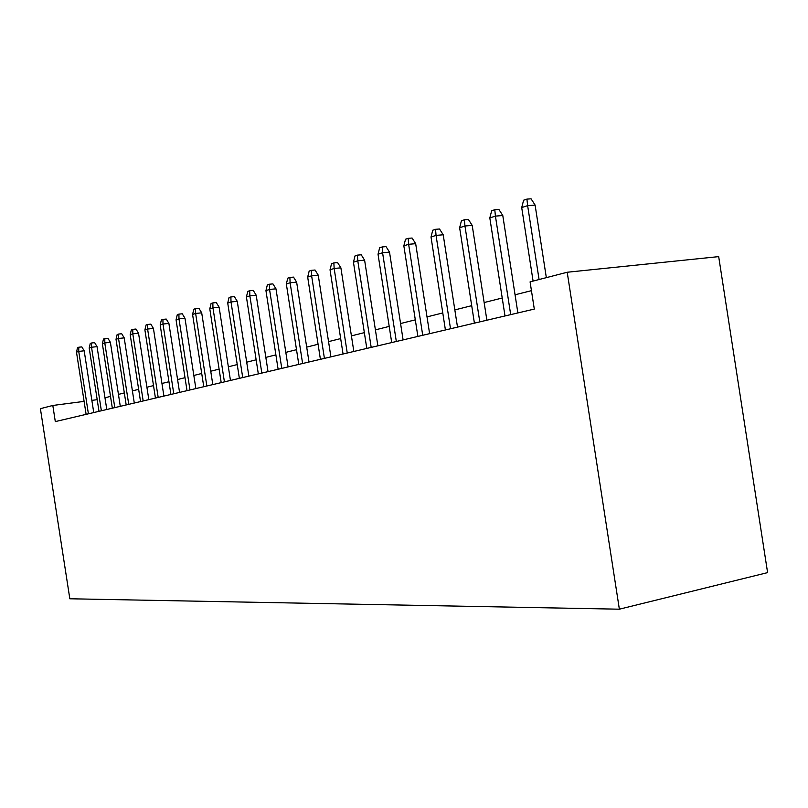 <?xml version="1.0" encoding="UTF-8"?>
<svg xmlns="http://www.w3.org/2000/svg" width="808" height="808" viewBox="0 0 808 808"><rect width="100%" height="100%" fill="white"/><g stroke="black" fill="none" stroke-linecap="round" stroke-linejoin="round"><path stroke-width="1.21" d="M567.206 272.245L718.686 256.621L767.6 572.62L619.362 609.192L69.831 598.779L40.4 408.676L52.813 405.464L55.308 421.594L534.3 309.08L530.078 281.861L567.206 272.245L619.362 609.192M97.192 399.687L91.859 400.374M84.103 401.384L52.813 405.464M531.442 290.668L515.06 294.779M502.223 298.011L484.144 302.546M471.7 305.676L454.833 309.908M442.774 312.938L427.018 316.898M415.312 319.837L400.566 323.543M389.204 326.402L375.397 329.866M364.347 332.633L351.419 335.886M340.673 338.582L328.543 341.632M318.079 344.259L306.697 347.117M296.506 349.682L285.82 352.369M275.881 354.864L265.832 357.389M256.146 359.812L246.692 362.196M237.239 364.57L228.341 366.802M219.109 369.115L210.737 371.226M201.717 373.488L193.829 375.468M185.012 377.679L177.578 379.548M168.953 381.719L161.953 383.477M153.51 385.598L146.904 387.254M138.643 389.335L132.411 390.9M124.321 392.93L118.443 394.405M110.524 396.395L104.969 397.788M93.748 412.565L84.183 350.793L78.74 351.409L88.405 413.827M76.487 352.136L77.538 347.632L78.79 347.218L78.74 351.409L76.487 352.136L86.113 414.363M78.79 347.218L81.82 346.885L84.183 350.793M106.787 409.505L97.051 346.632L91.536 347.258L101.364 410.777M89.193 348.016L90.274 343.42L91.577 342.996L91.536 347.258L89.193 348.016L99 411.333M91.577 342.996L94.637 342.653L97.051 346.632M120.291 406.333L110.383 342.329L104.787 342.946L114.797 407.626M102.364 343.733L103.475 339.057L104.818 338.613L104.787 342.946L102.364 343.733L112.342 408.202M104.818 338.613L107.918 338.279L110.383 342.329M134.29 403.041L124.2 337.865L118.534 338.491L128.735 404.354M116.019 339.299L117.15 334.542L118.544 334.078L118.534 338.491L116.019 339.299L126.189 404.949M118.544 334.078L121.695 333.734L124.2 337.865M148.823 399.627L138.542 333.229L132.795 333.856L143.178 400.95M130.189 334.704L131.34 329.846L132.795 329.371L132.795 333.856L130.189 334.704L140.542 401.576M132.795 329.371L135.976 329.028L138.542 333.229M163.903 396.092L153.429 328.422L147.601 329.048L158.186 397.425M144.895 329.927L146.076 324.978L147.581 324.483L147.601 329.048L144.895 329.927L155.439 398.071M147.581 324.483L150.813 324.139L153.429 328.422M179.568 392.405L168.892 323.422L162.984 324.048L173.781 393.769M160.176 324.968L161.378 319.928L162.943 319.402L162.984 324.048L160.176 324.968L170.922 394.435M162.943 319.402L166.226 319.059L168.892 323.422M195.859 388.577L184.971 318.231L178.982 318.857L189.981 389.961M176.053 319.806L177.285 314.666L178.911 314.13L178.982 318.857L176.053 319.806L187.022 390.658M178.911 314.13L182.244 313.787L184.971 318.231M212.807 384.598L201.697 312.827L195.627 313.454L206.848 386.002M192.577 314.443L193.849 309.191L195.536 308.636L195.627 313.454L192.577 314.443L203.768 386.719M195.536 308.636L198.909 308.292L201.697 312.827M230.462 380.447L219.119 307.191L212.958 307.828L224.422 381.871M209.787 308.858L211.08 303.495L212.847 302.909L212.958 307.828L209.787 308.858L221.2 382.628M212.847 302.909L216.271 302.566L219.119 307.191M248.854 376.134L237.269 301.323L231.017 301.96L242.723 377.568M227.715 303.03L229.048 297.556L230.886 296.95L231.017 301.96L227.715 303.03L239.37 378.356M230.886 296.95L234.35 296.607L237.269 301.323M268.034 371.619L256.207 295.213L249.864 295.839L261.822 373.084M246.42 296.96L247.783 291.365L249.702 290.729L249.864 295.839L246.42 296.96L258.328 373.902M249.702 290.729L253.227 290.385L256.207 295.213M288.072 366.913L275.983 288.82L269.549 289.456L281.77 368.397M265.943 290.627L267.347 284.901L269.347 284.234L269.549 289.456L265.943 290.627L278.114 369.256M269.347 284.234L272.922 283.891L275.983 288.82M308.999 362.004L296.637 282.144L290.112 282.77L302.606 363.499M286.345 284.002L287.789 278.144L289.88 277.457L290.112 282.77L286.345 284.002L298.788 364.398M289.88 277.457L293.506 277.114L296.637 282.144M330.906 356.853L318.251 275.164L311.625 275.791L324.412 358.378M307.676 277.073L309.171 271.074L311.363 270.357L311.625 275.791L307.676 277.073L320.412 359.318M311.363 270.357L315.039 270.013L318.251 275.164M353.833 351.47L340.885 267.842L334.159 268.468L347.248 353.015M330.028 269.811L331.553 263.681L333.856 262.923L334.159 268.468L330.028 269.811L343.057 354.005M333.856 262.923L337.593 262.58L340.885 267.842M377.871 345.824L364.61 260.176L357.782 260.802L371.185 347.389M353.45 262.206L355.025 255.924L357.429 255.126L357.782 260.802L353.45 262.206L366.792 348.42M357.429 255.126L361.226 254.793L364.61 260.176M403.101 339.895L389.517 252.136L382.578 252.752L396.324 341.491M378.033 254.227L379.649 247.783L382.184 246.945L382.578 252.752L378.033 254.227L391.708 342.572M382.184 246.945L386.032 246.612L389.517 252.136M429.614 333.664L415.676 243.683L408.636 244.289L422.725 335.29M403.849 245.844L405.525 239.229L408.191 238.35L408.636 244.289L403.849 245.844L417.877 336.421M408.191 238.35L412.1 238.027L415.676 243.683M457.5 327.119L443.208 234.785L436.057 235.381L450.511 328.755M431.017 237.017L432.745 230.23L435.552 229.31L436.057 235.381L431.017 237.017L445.41 329.957M435.552 229.31L439.522 228.987L443.208 234.785M486.881 320.21L472.205 225.412L464.954 225.998L479.79 321.877M459.631 227.725L461.429 220.756L464.378 219.786L464.954 225.998L459.631 227.725L474.407 323.149M464.378 219.786L468.408 219.463L472.205 225.412M517.867 312.938L502.788 215.534L495.425 216.11L510.686 314.625M489.82 217.928L491.668 210.757L494.789 209.727L495.425 216.11L489.82 217.928L505 315.958M494.789 209.727L498.879 209.423L502.788 215.534M546.339 277.649L535.108 205.091L527.634 205.646L539.077 279.528M521.705 207.575L523.624 200.202L526.917 199.111L527.634 205.646L521.705 207.575L533.088 281.083M526.917 199.111L531.068 198.808L535.108 205.091"/></g></svg>
